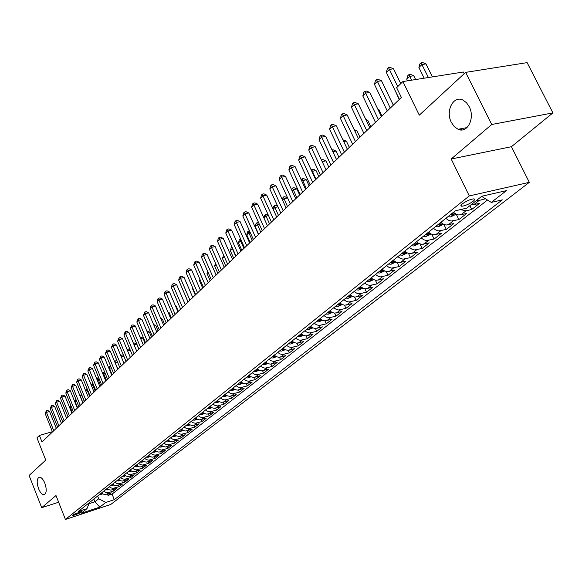 <?xml version="1.0" encoding="UTF-8"?>
<svg xmlns="http://www.w3.org/2000/svg" width="582" height="582" viewBox="0 0 582 582"><rect width="100%" height="100%" fill="white"/><g stroke="black" fill="none" stroke-linecap="round" stroke-linejoin="round"><path stroke-width="0.87" d="M451.392 122.467C445.194 111.053 453.436 94.902 463.061 100.155L466.48 102.723L469.194 106.673C475.349 118.001 467.404 133.809 458.092 129.284L454.338 126.687L451.392 122.467M38.565 488.713C36.542 482.471 36.768 478.63 39.256 477.204C41.227 477.109 43.09 479.095 44.829 483.155C46.851 489.389 46.64 493.238 44.181 494.685C42.18 494.802 40.311 492.808 38.565 488.713M462.464 203.78C460.653 205.3 460.442 206.123 461.832 206.232C465.236 205.824 468.976 204.202 473.042 201.35C474.897 199.808 475.116 198.986 473.697 198.869C470.256 199.299 466.517 200.935 462.464 203.78M464.21 73.681L463.367 72.008L402.889 81.56L396.618 87.671L401.384 97.456L41.999 442L39.409 435.452L36.95 437.846L45.745 460.1L29.1 475.465L41.708 507.686L58.644 502.237M552.9 112.901L527.117 62.63L465.629 72.372L491.732 124.497L451.196 159.017L469.296 195.93L529.322 182.341L511.425 146.715L552.9 112.901L491.732 124.497M469.296 195.93L65.431 519.45L110.791 504.449L529.322 182.341M101.457 492.99L103.269 494.118L105.269 494.525L111.308 492.83L107.99 495.435L107.444 494.089M103.661 491.23L105.873 492.503L108.281 492.714L113.534 491.077L112.981 489.702M113.534 491.077L116.909 488.429L110.835 490.124L108.819 489.709L107.001 488.574M112.632 484.079L114.465 485.228L116.495 485.65L122.598 483.955L119.172 486.647L118.604 485.243M118.357 479.517L120.205 480.674L122.249 481.103L128.389 479.401L124.904 482.143L124.322 480.71M124.177 474.876L126.039 476.047L128.098 476.476L134.275 474.774L130.732 477.56L130.135 476.098M130.099 470.147L131.976 471.333L134.049 471.769L140.262 470.067L136.661 472.904L136.05 471.413M136.123 465.345L138.014 466.538L140.102 466.982L146.351 465.28L142.685 468.161L142.059 466.648M142.255 460.457L144.161 461.664L146.264 462.115L152.549 460.413L148.817 463.345L148.177 461.795M148.49 455.48L150.411 456.703L152.528 457.161L158.85 455.451L155.052 458.441L154.397 456.855M154.841 450.424L156.776 451.654L158.908 452.119L165.266 450.41L161.403 453.451L160.734 451.836M161.301 445.266L163.251 446.51L165.397 446.983L171.792 445.281L167.863 448.373L167.172 446.721M167.878 440.021L169.842 441.28L172.003 441.76L178.441 440.057L174.44 443.2L173.734 441.52M181.133 437.94L180.405 436.216L185.207 434.732L181.133 437.94L175.946 439.526L172.941 439.323L170.541 437.897M181.395 429.247L183.395 430.527L185.585 431.022L192.096 429.32L187.95 432.579L187.208 430.826M188.342 423.703L190.358 424.998L192.562 425.507L199.117 423.798L194.89 427.123L194.126 425.326M195.421 418.058L197.451 419.375L199.67 419.884L206.261 418.182L201.954 421.564L201.176 419.724M202.631 412.311L204.675 413.635L206.916 414.158L213.543 412.456L209.156 415.904L208.356 414.02M209.978 406.454L212.044 407.793L214.292 408.324L220.964 406.622L216.497 410.135L215.667 408.2M217.464 400.481L219.545 401.835L221.822 402.373L228.53 400.678L223.975 404.257L223.124 402.271M225.103 394.392L227.198 395.76L229.49 396.313L236.241 394.618L231.592 398.263L230.719 396.226M232.887 388.187L235.004 389.569L237.31 390.129L244.098 388.434L239.362 392.159L238.46 390.064M240.824 381.85L242.956 383.254L245.284 383.822L252.115 382.134L247.285 385.931L246.346 383.771M248.921 375.397L251.075 376.809L253.417 377.391L260.292 375.71L255.367 379.58L254.392 377.362M257.186 368.806L259.354 370.239L261.711 370.829L268.629 369.155L263.61 373.098L262.598 370.807M265.61 362.084L267.807 363.532L270.179 364.136L277.141 362.462L272.012 366.493L270.972 364.128M274.217 355.224L276.428 356.693L278.822 357.304L285.827 355.638L280.589 359.749L279.505 357.304M283.005 348.218L285.231 349.702L287.646 350.328L294.688 348.669L289.349 352.867L288.221 350.335M291.968 341.067L294.223 342.572L296.653 343.205L303.739 341.554L298.29 345.839L297.111 343.22M301.127 333.762L303.404 335.283L305.848 335.93L312.985 334.286L307.412 338.666L306.19 335.945M310.49 326.298L312.781 327.841L315.248 328.503L322.421 326.866L316.732 331.333L315.459 328.51M320.049 318.674L322.363 320.238L324.851 320.908L332.067 319.278L326.255 323.854L324.923 320.915M329.819 310.883L332.155 312.469L334.665 313.152L341.925 311.53L335.981 316.201L334.592 313.145M339.808 302.916L342.165 304.517L344.69 305.223L352.001 303.615L345.926 308.387L344.464 305.201M350.022 294.776L352.401 296.398L354.947 297.111L362.295 295.518L356.089 300.399L354.554 297.067M360.462 286.446L362.87 288.09L365.438 288.817L372.829 287.239L366.485 292.229L364.87 288.745M371.149 277.92L373.579 279.593L376.168 280.335L383.603 278.763L377.114 283.87L375.412 280.218M382.083 269.204L384.535 270.892L387.146 271.656L394.632 270.099L387.983 275.322L386.186 271.488M393.279 260.278L395.753 261.995L398.386 262.766L405.909 261.231L399.114 266.578L397.208 262.547M404.737 251.14L407.233 252.879L409.888 253.672L417.461 252.152L410.499 257.622L408.484 253.381M416.472 241.777L418.996 243.545L421.674 244.36L429.29 242.854L422.161 248.456L420.022 243.974M428.49 232.196L431.044 233.986L433.743 234.815L441.403 233.331L434.099 239.071L431.822 234.328M440.814 222.368L443.389 224.186L446.11 225.038L453.815 223.568L446.329 229.453L443.899 224.426M453.443 212.299L456.041 214.14L458.783 215.013L466.538 213.572L458.863 219.603L456.266 214.249M471.216 204.638L473.828 204.653L479.575 203.322L471.711 209.498L469.856 205.708M80.032 512.938L81.458 511.491L73.448 514.561L72.037 515.994L80.032 512.938L79.574 511.789M93.84 499.065L94.924 501.764L98.722 498.759L105.771 502.462L114.312 499.647L502.317 199.852L491.273 202.42L506.435 190.627L481.831 196.236L466.815 208.116L455.335 210.793L78.214 511.527L86.98 508.646L89.446 502.564M105.771 502.462L99.777 507.126L81.102 513.295L86.98 508.646M107.99 495.435L112.071 494.103L487.461 200.033M476.505 200.455L479.124 200.47L485.403 198.738M471.711 209.498L465.986 210.844L460.406 209.607M458.863 219.603L451.145 221.058L448.416 220.2L445.827 218.374M446.329 229.453L438.653 230.93L435.947 230.094L433.386 228.29M434.099 239.071L426.461 240.57L423.783 239.748L421.244 237.973M422.161 248.456L414.566 249.976L411.903 249.169L409.393 247.423M410.499 257.622L402.955 259.157L400.314 258.372L397.826 256.647M399.114 266.578L391.606 268.127L388.994 267.356L386.528 265.654M387.983 275.322L380.526 276.887L377.929 276.137L375.492 274.457M377.114 283.87L369.701 285.449L367.126 284.714L364.71 283.056M366.485 292.229L359.116 293.815L356.562 293.095L354.169 291.466M356.089 300.399L348.764 302L346.232 301.294L343.867 299.679M345.926 308.387L338.644 310.002L336.134 309.311L333.784 307.718M335.981 316.201L328.75 317.83L326.255 317.146L323.927 315.575M326.255 323.854L319.067 325.483L316.586 324.821L314.287 323.272M316.732 331.333L309.588 332.977L307.129 332.329L304.852 330.794M307.412 338.666L300.305 340.317L297.868 339.677L295.612 338.164M298.29 345.839L291.226 347.498L288.803 346.865L286.57 345.373M289.349 352.867L282.328 354.533L279.927 353.914L277.709 352.437M280.589 359.749L273.613 361.422L271.234 360.811L269.037 359.356M272.012 366.493L265.079 368.166L262.715 367.577L260.532 366.136M263.61 373.098L256.713 374.779L254.37 374.197L252.21 372.778M255.367 379.58L248.514 381.268L246.186 380.693L244.047 379.282M247.285 385.931L240.475 387.619L238.169 387.059L236.045 385.662M239.362 392.159L232.596 393.854L230.305 393.301L228.195 391.919M231.592 398.263L224.87 399.965L222.593 399.419L220.505 398.059M223.975 404.257L217.29 405.952L215.027 405.421L212.954 404.075M216.497 410.135L209.847 411.838L207.607 411.314L205.548 409.983M209.156 415.904L202.551 417.607L200.324 417.09L198.287 415.774M201.954 421.564L195.392 423.267L193.18 422.765L191.158 421.463M194.89 427.123L188.357 428.825L186.16 428.33L184.159 427.043M187.95 432.579L181.46 434.288L179.278 433.794L177.292 432.521M174.44 443.2L168.023 444.903L165.877 444.43L163.92 443.178M167.863 448.373L161.49 450.075L159.352 449.61L157.409 448.373M161.403 453.451L155.067 455.153L152.942 454.695L151.014 453.473M155.052 458.441L148.752 460.144L146.649 459.685L144.736 458.478M148.817 463.345L142.554 465.047L140.458 464.596L138.567 463.403M142.685 468.161L136.457 469.863L134.377 469.427L132.5 468.241M136.661 472.904L130.47 474.599L128.404 474.17L126.534 472.991M130.732 477.56L124.577 479.262L122.526 478.833L120.67 477.669M124.904 482.143L118.786 483.838L116.749 483.416L114.909 482.267M119.172 486.647L113.09 488.342L111.067 487.927L109.241 486.785M97.63 496.046L98.722 498.759M402.889 81.56L419.295 115.156L465.629 72.372M65.431 519.45L55.996 495.522L41.708 507.686M52.402 431.684L39.409 435.452M88.988 503.706L94.924 501.764L99.777 507.126M112.071 494.103L114.312 499.647M484.886 199.146L484.37 198.084M461.839 129.924L461.228 128.687M174.578 434.681L176.557 435.954L179.161 436.435L180.405 436.216L183.134 434.063M491.273 202.42L481.649 196.381M451.196 159.017L511.425 146.715M56.294 428.294L49.579 411.481L46.444 412.362L53.762 430.724M45.2 413.606L46.334 410.776L46.444 412.362L45.2 413.606L52.496 431.939M46.334 410.776L47.586 410.426L49.579 411.481M102.803 493.907L99.711 494.38M101.552 493.07L101.683 493.696L102.272 493.601M100.751 493.558L101.683 493.696M70.931 405.741L70 406.643L72.474 412.784M70 406.643L70.524 404.737M61.43 423.376L54.643 406.432L51.485 407.313L58.884 425.813M50.219 408.586L51.369 405.727L51.485 407.313L50.219 408.586L57.596 427.05M51.369 405.727L52.635 405.378L54.643 406.432M66.646 418.371L59.786 401.311L56.614 402.184L64.093 420.822M55.326 403.479L56.49 400.591L56.614 402.184L55.326 403.479L62.783 422.081M56.49 400.591L57.756 400.241L59.786 401.311M71.95 413.285L65.017 396.095L61.83 396.975L69.382 415.752M60.513 398.284L61.692 395.374L61.83 396.975L60.513 398.284L68.05 417.025M61.692 395.374L62.972 395.025L65.017 396.095M77.341 408.12L70.342 390.798L67.126 391.671L74.765 410.586M65.795 393.01L66.988 390.064L67.126 391.671L65.795 393.01L73.412 411.889M66.988 390.064L68.269 389.714L70.342 390.798M108.361 489.506L105.211 490M107.117 488.676L107.197 489.302L107.83 489.2M106.266 489.156L107.197 489.302M76.358 400.474L75.173 401.624L77.668 407.8M75.173 401.624L75.864 399.252M114.021 485.032L110.798 485.548M112.777 484.209L112.806 484.835L113.475 484.719M111.868 484.69L112.806 484.835M84.281 401.464L81.749 395.229L80.425 396.517L82.95 402.744M81.902 395.185L81.698 394.676M80.425 396.517L81.371 393.876M119.768 480.477L116.473 481.016M117.564 480.15L119.725 479.801M89.672 396.298L87.111 390.013L85.852 391.235M87.576 389.889L87.111 390.013L86.987 388.434M85.816 391.133L86.944 388.441M125.617 475.85L122.249 476.411M123.355 475.523L125.057 475.538M95.15 391.046L92.56 384.717L91.505 385.75M93.353 384.498L92.56 384.717L92.756 383.036M91.367 385.408L92.385 383.138M82.826 402.86L75.747 385.408L72.517 386.281L80.236 405.341M71.164 387.641L72.372 384.673L72.517 386.281L71.164 387.641L78.861 406.665M72.372 384.673L73.659 384.324L75.747 385.408M131.568 471.144L128.12 471.726M130.332 470.343L129.968 470.256M129.248 470.831L130.994 470.823M100.715 385.706L98.103 379.333L97.252 380.162M99.231 379.028L98.103 379.333L97.921 377.747L98.627 377.551M97.012 379.58L97.921 377.747M88.406 397.506L81.254 379.922L78.003 380.803L85.809 400.001M76.62 382.178L77.843 379.18L78.003 380.803L76.62 382.178L84.405 401.347M77.843 379.18L79.145 378.831L81.254 379.922M137.621 466.357L134.1 466.96M136.384 465.564L135.97 465.469M135.242 466.044L137.454 465.687M106.382 380.279L103.742 373.855L103.094 374.473M105.218 373.455L103.742 373.855L103.545 372.262L104.615 371.978M102.752 373.644L103.545 372.262M94.088 392.064L86.849 374.35L83.575 375.223L91.469 394.574M82.178 376.627L83.408 373.6L83.575 375.223L82.178 376.627L90.043 395.942M83.408 373.6L84.717 373.251L86.849 374.35M143.776 461.49L142.175 462.144L140.175 462.115M142.546 460.704L142.081 460.595M141.339 461.184L143.187 461.155M112.144 374.757L109.467 368.282L109.045 368.69M111.315 367.788L109.467 368.282L109.27 366.689L110.762 366.456M108.594 367.598L109.27 366.689M99.857 386.528L92.545 368.675L89.25 369.548L97.23 389.052M87.824 370.974L89.075 367.919L89.25 369.548L87.824 370.974L95.783 390.442M89.075 367.919L90.392 367.569L92.545 368.675M150.04 456.535L148.374 457.212L146.358 457.183M148.817 455.757L148.301 455.641M147.544 456.237L149.8 455.866M118.001 369.134L115.105 362.804M117.52 362.026L115.301 362.615L115.09 361.015L116.371 360.673L117.12 361.051M114.574 361.517L115.09 361.015M105.735 380.897L98.336 362.899L95.026 363.772L103.094 383.429M93.571 365.227L94.837 362.135L95.026 363.772L93.571 365.227L101.617 384.84M94.837 362.135L96.161 361.786L98.336 362.899M156.42 451.494L154.681 452.199L152.651 452.163M155.19 450.715L154.623 450.592M153.859 451.203L155.801 451.145M123.842 356.162L121.282 356.839M120.736 355.507L122.3 354.904L123.595 355.551M121.012 355.238L121.201 356.642M111.715 375.164L104.236 357.021L100.904 357.901L109.067 377.703M99.427 359.378L100.708 356.257L100.904 357.901L99.427 359.378L107.561 379.144M100.708 356.257L102.039 355.908L104.236 357.021M162.909 446.358L161.098 447.1L159.053 447.056M161.687 445.594L161.069 445.456M160.29 446.074L162.276 446.008M130.288 350.189L127.625 350.888M127.058 349.513L128.331 349.025L130.193 349.964M117.804 369.323L110.238 351.041L106.884 351.914L115.141 371.883M105.378 353.42L106.681 350.269L106.884 351.914L105.378 353.42L113.614 373.346M106.681 350.269L108.019 349.92L110.238 351.041M169.522 441.134L167.631 441.898L165.579 441.862M138.792 349.207L136.675 344.158L134.093 344.835M168.3 440.37L167.623 440.225M166.83 440.858L169.136 440.465M133.453 343.315L134.471 343.053L136.675 344.158M124.002 363.379L116.349 344.959L112.973 345.824L121.325 365.947M111.438 347.359L112.755 344.173L112.973 345.824L111.438 347.359L119.768 367.446M112.755 344.173L114.101 343.824L116.349 344.959M176.251 435.809L174.28 436.616L172.214 436.565M145.085 343.169L142.946 338.084L140.677 338.673M175.029 435.06L174.294 434.907M173.487 435.547L175.582 435.445M140.036 337.145L140.72 336.971L142.946 338.084M183.104 430.396L181.053 431.226L178.972 431.175M151.495 337.022L149.334 331.9L147.384 332.402M181.882 429.647L181.089 429.487M180.267 430.142L182.413 430.018M146.744 330.867L149.334 331.9M190.081 424.875L187.95 425.74L185.854 425.689M158.02 330.772L155.831 325.607L154.23 326.015M188.866 424.132L188.015 423.965M187.178 424.634L189.376 424.489M153.583 324.494L155.831 325.607M130.317 357.333L122.569 338.76L119.172 339.626L127.625 359.909M117.615 341.19L118.946 337.967L119.172 339.626L117.615 341.19L126.039 361.429M118.946 337.967L120.299 337.618L122.569 338.76M136.741 351.172L128.906 332.446L125.486 333.311L134.042 353.761M123.901 334.905L125.246 331.645L125.486 333.311L123.901 334.905L132.427 355.311M125.246 331.645L126.614 331.296L128.906 332.446M143.288 344.893L135.359 326.015L131.918 326.88L140.575 347.498M130.303 328.503L131.67 325.207L131.918 326.88L130.303 328.503L138.931 349.076M131.67 325.207L133.038 324.865L135.359 326.015M197.196 419.258L194.977 420.16L192.868 420.095M164.662 324.4L162.451 319.198L161.199 319.511M195.974 418.516L195.065 418.342M194.213 419.025L196.461 418.851M160.697 318.332L162.451 319.198M149.96 338.498L141.928 319.467L138.472 320.326L147.231 341.117M136.821 321.977L138.21 318.652L138.472 320.326L136.821 321.977L145.551 342.725M138.21 318.652L139.593 318.303L141.928 319.467M204.442 413.526L202.136 414.464L200.012 414.399M171.428 317.91L169.187 312.665L168.307 312.883M203.22 412.798L202.252 412.609M201.379 413.307L203.685 413.111M167.958 312.061L169.187 312.665M156.754 331.98L148.628 312.796L145.151 313.654L154.012 334.614M143.463 315.335L144.867 311.967L145.151 313.654L143.463 315.335L152.302 336.25M144.867 311.967L146.264 311.625L148.628 312.796M211.826 407.691L209.425 408.666L207.287 408.593M178.325 311.305L176.055 306.016L175.56 306.139M210.604 406.964L209.571 406.774M208.683 407.48L211.048 407.262M175.364 305.681L176.055 306.016M163.68 325.345L155.452 305.994L151.953 306.852L160.923 327.986M150.236 308.562L150.971 305.848L151.662 305.157L151.953 306.852L150.236 308.562L159.184 329.652M151.662 305.157L153.059 304.822L155.452 305.994M219.356 401.747L216.86 402.759L214.707 402.679M185.345 304.575L182.959 299.264M218.083 401.02L217.035 400.823M216.133 401.544L218.541 401.304M170.737 318.572L162.407 299.061L158.886 299.919L167.972 321.228M157.14 301.665L157.882 298.922L158.58 298.224L158.886 299.919L157.14 301.665L166.197 322.93M158.58 298.224L159.985 297.882L162.407 299.061M227.031 395.68L224.434 396.735L222.266 396.655M225.809 394.967L224.637 394.756M223.721 395.491L224.776 395.695L226.202 395.04M185.011 294.856L188.022 302.007M177.939 311.676L169.5 291.997L165.95 292.848L175.153 314.338M164.175 294.63L164.924 291.858L165.637 291.146L165.95 292.848L164.175 294.63L173.349 316.077M165.637 291.146L167.049 290.811L169.5 291.997M234.852 389.503L232.153 390.595L229.97 390.507M233.637 388.791L232.393 388.572M231.454 389.322L233.971 389.016M192.547 287.523L192.162 287.901L195.268 295.059M192.162 287.901L192.373 287.115M185.272 304.641L176.724 284.794L173.16 285.638L182.479 307.318M171.348 287.457L172.097 284.663L172.825 283.936L173.16 285.638L171.348 287.457L180.638 309.086M172.825 283.936L174.251 283.594L176.724 284.794M242.832 383.196L240.031 384.331L237.834 384.236M241.632 382.498L240.301 382.272M239.348 383.029L241.916 382.687M200.244 280.044L199.51 280.757L202.652 287.981M199.51 280.757L199.91 279.273M192.758 297.467L184.101 277.447L180.507 278.291L189.95 300.152M178.659 280.138L179.423 277.323L180.158 276.581L180.507 278.291L178.659 280.138L188.073 301.956M180.158 276.581L181.599 276.246L184.101 277.447M250.973 376.765L248.063 377.944L245.851 377.842M249.787 376.081L248.368 375.834M247.394 376.612L248.47 376.823L250.005 376.227M208.101 272.405L207.003 273.475L210.182 280.757M207.003 273.475L207.599 271.263M200.397 290.142L191.623 269.953L188.008 270.79L197.574 292.848M186.116 272.682L186.887 269.837L187.644 269.073L188.008 270.79L186.116 272.682L195.654 294.688M187.644 269.073L189.092 268.746L191.623 269.953M208.181 282.677L199.291 262.307L195.654 263.144L205.351 285.391M193.733 265.072L194.504 262.198L195.276 261.42L195.654 263.144L193.733 265.072L203.394 287.268M195.276 261.42L196.731 261.092L199.291 262.307M216.133 275.053L207.119 254.509L203.46 255.338L213.288 277.781M201.496 257.302L202.281 254.399L203.067 253.614L203.46 255.338L201.496 257.302L211.288 279.702M203.067 253.614L204.529 253.279L207.119 254.509M259.281 370.21L256.255 371.432L254.028 371.323M258.132 369.555L256.597 369.272M255.6 370.072L256.691 370.283L258.233 369.628M216.118 264.614L214.642 266.047L217.864 273.394M214.642 266.047L215.478 263.166M267.756 363.517L264.614 364.783L262.373 364.667M263.973 363.394L265.072 363.612L266.578 362.884L264.992 362.579M224.296 256.662L222.433 258.473L225.7 265.887M222.433 258.473L223.648 255.192M276.414 356.686L273.14 358.003L270.885 357.879M272.522 356.577L273.627 356.802L275.155 356.06L273.562 355.748M235.71 256.284L232.393 248.798L230.377 250.755L233.688 258.226M232.735 248.718L232.014 247.095M230.377 250.755L231.149 247.888L231.949 247.103M224.245 267.276L215.114 246.55L211.426 247.372L221.386 270.019M209.418 249.38L210.211 246.448L211.011 245.64L211.426 247.372L209.418 249.38L219.349 271.976M211.011 245.64L212.488 245.313L215.114 246.55M285.245 349.709L281.848 351.077L279.578 350.953M281.244 349.615L282.357 349.847L283.907 349.091L282.306 348.771M243.909 248.427L240.541 240.875L238.489 242.869L241.843 250.406M241.385 240.686L240.541 240.875L240.082 239.18L240.657 239.049M238.489 242.869L239.26 239.98L240.082 239.18M232.531 259.339L223.27 238.424L219.56 239.238L229.657 262.089M217.515 241.283L218.308 238.322L219.13 237.507L219.56 239.238L217.515 241.283L227.577 264.083M219.13 237.507L220.614 237.18L223.27 238.424M294.266 342.587L290.738 344.006L288.446 343.875M290.156 342.514L291.276 342.747L292.841 341.976L291.233 341.649M252.268 240.41L248.856 232.793L246.761 234.83L250.158 242.432M250.224 232.487L248.856 232.793L248.383 231.09L249.489 230.85M246.761 234.83L247.546 231.905L248.383 231.09M240.984 251.228L231.6 230.123L227.868 230.93L238.103 253.992M225.772 233.026L226.58 230.036L227.417 229.192L227.868 230.93L225.772 233.026L235.979 256.029M227.417 229.192L228.908 228.872L231.6 230.123M303.477 335.319L299.817 336.789L297.511 336.651M299.25 335.261L300.385 335.501L301.963 334.708L300.356 334.381M260.809 232.225L257.346 224.536L255.207 226.616L258.655 234.291M259.266 224.121L257.346 224.536L256.851 222.833L258.612 222.666M255.207 226.616L256 223.67L256.851 222.833M249.62 242.949L240.104 221.647L236.35 222.448L246.732 245.72M234.211 224.587L235.019 221.567L235.877 220.709L236.35 222.448L234.211 224.587L244.556 247.808M235.877 220.709L237.376 220.389L240.104 221.647M312.89 327.892L309.086 329.419L306.765 329.267M308.54 327.848L309.682 328.095L311.283 327.28L309.668 326.953M269.524 223.866L266.018 216.111L263.966 218.097M268.513 215.58L266.018 216.111L265.501 214.402L266.963 214.096L268.069 214.598M263.908 217.959L264.628 215.253L265.501 214.402M258.444 234.488L248.79 212.99L245.007 213.783L255.542 237.274M242.825 215.973L243.647 212.917L244.52 212.044L245.007 213.783L242.825 215.973L253.323 239.398M244.52 212.044L246.033 211.724L248.79 212.99M267.465 225.845L257.666 204.144L253.861 204.937L264.548 228.639M251.635 207.163L252.457 204.078L253.352 203.183L253.861 204.937L251.635 207.163L262.278 230.814M253.352 203.183L254.872 202.871L257.666 204.144M276.683 217.006L266.738 195.108L262.911 195.887L273.751 219.814M260.634 198.164L261.464 195.05L262.38 194.133L262.911 195.887L260.634 198.164L271.43 222.04M262.38 194.133L263.908 193.828L266.738 195.108M322.486 320.296L318.558 321.89L316.215 321.73M318.034 320.282L319.183 320.529L320.806 319.7L319.191 319.358M278.429 215.333L274.871 207.505L273.133 209.193M277.963 206.85L274.871 207.505L274.333 205.795L275.803 205.49L277.745 206.37M272.9 208.683L273.438 206.668L274.333 205.795M332.278 312.519L328.233 314.193L325.876 314.025M290.331 203.918L287.603 197.953L283.907 198.717L282.503 200.084M327.739 312.541L328.895 312.803L330.532 311.952L328.917 311.603M287.515 206.617L283.354 197.007L284.831 196.701L287.603 197.953M282.095 199.197L283.354 197.007M342.289 304.582L338.127 306.328L335.749 306.154M299.635 194.999L296.864 188.975L293.146 189.732L292.084 190.772M337.647 304.633L338.819 304.903L340.477 304.03L338.855 303.673M296.813 197.705L292.571 188.022L294.055 187.717L296.864 188.975M291.487 189.485L292.571 188.022M286.104 207.97L276.014 185.869L272.158 186.64L283.165 210.793M269.83 188.968L270.674 185.818L271.605 184.887L272.158 186.64L269.83 188.968L280.793 213.063M271.605 184.887L273.147 184.574L276.014 185.869M352.532 296.456L348.232 298.29L345.846 298.1M309.137 185.891L306.328 179.809L302.589 180.558L301.876 181.249M347.789 296.551L348.96 296.82L350.64 295.932L349.018 295.569M306.307 188.604L301.985 178.841L303.484 178.543L306.328 179.809M301.149 179.663L301.985 178.841M295.736 198.738L285.493 176.419L281.615 177.183L292.79 201.568M279.236 179.562L280.088 176.382L281.041 175.422L281.615 177.183L279.236 179.562L290.36 203.889M281.041 175.422L282.59 175.124L285.493 176.419M363.001 288.148L358.577 290.069L356.169 289.872M318.856 176.572L316.004 170.439L311.901 171.508M358.156 288.286L359.341 288.563L361.036 287.646L359.414 287.282M316.011 179.3L311.617 169.457L313.116 169.166L316.004 170.439M311.159 169.9L311.617 169.457M305.586 189.288L295.19 166.758L291.291 167.507L302.633 192.125M288.854 169.944L289.712 166.728L290.687 165.746L291.291 167.507L288.854 169.944L300.145 194.512M290.687 165.746L292.244 165.448L295.19 166.758M373.709 279.651L369.148 281.659L366.725 281.448M328.786 167.049L325.891 160.858L322.181 161.57M368.755 279.833L369.948 280.109L371.672 279.171L370.05 278.8M321.402 159.912L322.966 159.577L325.891 160.858M321.453 159.868L321.773 160.705M315.67 179.627L305.113 156.871L301.185 157.613L312.701 182.472M298.69 160.108L299.555 156.849L300.552 155.852L301.185 157.613L298.69 160.108L310.162 184.909M300.552 155.852L302.123 155.561L305.113 156.871M384.666 270.957L379.973 273.053L377.529 272.834M338.942 157.315L336.003 151.058L332.817 151.662M379.609 271.176L380.81 271.467L382.556 270.506L380.926 270.128M332.016 149.96L333.042 149.77L336.003 151.058M325.985 169.733L315.262 146.759L311.312 147.486L323.01 172.592M308.758 150.04L309.631 146.751L310.657 145.726L311.312 147.486L308.758 150.04L320.406 175.087M310.657 145.726L312.236 145.435L315.262 146.759M395.884 262.053L391.046 264.25L388.58 264.024M349.338 147.348L346.348 141.04L343.715 141.528M390.711 262.322L391.926 262.62L393.694 261.631L392.064 261.245M342.907 139.818L346.348 141.04M336.549 159.614L325.658 136.406L321.671 137.119L333.559 162.48M319.06 139.738L319.947 136.406L320.988 135.359L321.671 137.119L319.06 139.738L330.896 165.026M320.988 135.359L322.581 135.075L325.658 136.406M407.371 252.944L402.38 255.236L399.899 254.996M359.967 137.156L356.933 130.783L354.882 131.154M402.075 253.257L403.297 253.563L405.094 252.544L403.457 252.159M354.14 129.59L356.933 130.783M347.359 149.247L336.294 125.807L332.286 126.512L344.362 152.12M329.608 129.189L330.503 125.821L331.573 124.744L332.286 126.512L329.608 129.189L341.634 154.732M331.573 124.744L333.173 124.468L336.294 125.807M419.135 243.611L413.984 246.011L411.481 245.757M370.843 126.73L367.766 120.292L366.333 120.547M413.715 243.974L414.951 244.287L416.763 243.247L415.133 242.847M365.816 119.463L367.766 120.292M358.432 138.625L347.185 114.952L343.154 115.643L355.427 141.513M340.412 118.386L341.314 114.981L342.412 113.883L343.154 115.643L340.412 118.386L352.634 144.19M342.412 113.883L344.02 113.606L347.185 114.952M431.182 234.051L425.871 236.561L423.354 236.292M381.988 116.051L378.853 109.547L378.074 109.685M425.638 234.466L426.882 234.786L428.723 233.717L427.093 233.309M377.798 109.103L378.853 109.547M369.781 127.749L358.345 103.836L354.285 104.513L366.762 130.644M351.477 107.321L352.386 103.872L353.514 102.745L354.285 104.513L351.477 107.321L363.903 133.387M353.514 102.745L355.136 102.483L358.345 103.836M443.528 224.252L438.042 226.871L435.511 226.594M393.388 105.116L390.122 98.562M437.853 224.725L439.104 225.052L440.974 223.954L439.345 223.546M381.406 116.604L369.781 92.443L365.692 93.098L378.38 119.506M362.819 95.979L363.735 92.494L364.885 91.338L365.692 93.098L362.819 95.979L375.448 122.315M364.885 91.338L366.522 91.076L369.781 92.443M456.179 214.212L450.526 216.948L447.973 216.657M450.373 214.743L451.639 215.078L453.524 213.943L451.901 213.529M395.163 90.566L399.223 99.522M394.967 90.763L395.069 90.37M393.323 105.175L381.501 80.767L377.391 81.407L390.289 108.085M374.437 84.361L375.368 80.833L376.547 79.647L377.391 81.407L374.437 84.361L387.285 110.966M376.547 79.647L378.191 79.392L381.501 80.767M415.628 79.545L413.758 75.74L409.786 76.358L406.782 79.276L407.546 80.825M411.656 80.178L408.891 74.641L410.485 74.394L413.758 75.74M406.782 79.276L407.698 75.806L408.891 74.641M400.758 83.641L393.512 68.792L389.38 69.418L397.739 86.58M386.353 72.444L387.292 68.872L388.507 67.657L389.38 69.418L386.353 72.444L399.427 99.333M388.507 67.657L390.158 67.41L393.512 68.792M460.915 129.931L460.377 128.848M432.39 76.897L425.966 63.911L421.972 64.507L418.894 67.497L424.169 78.199M428.396 77.53L421.048 62.791L422.648 62.55L425.966 63.911M418.894 67.497L419.818 63.991L421.048 62.791M109.045 492.539L106.826 494.285M479.124 200.47L473.828 204.653M465.986 210.844L460.82 214.918M453.167 220.956L448.125 224.936M440.661 230.828L435.751 234.706M428.461 240.453L423.667 244.244M416.552 249.853L411.867 253.548M404.927 259.026L400.351 262.642M393.57 267.989L389.103 271.518M382.476 276.748L378.111 280.197M371.636 285.304L367.366 288.672M361.036 293.663L356.868 296.958M350.677 301.84L346.596 305.063M340.543 309.842L336.556 312.985M330.634 317.663L326.728 320.74M320.937 325.316L317.117 328.328M311.443 332.802L307.703 335.756M302.153 340.135L298.493 343.024M293.059 347.316L289.472 350.146M284.154 354.343L280.64 357.115M275.424 361.226L271.99 363.946M266.876 367.977L263.508 370.632M258.503 374.582L255.2 377.194M250.289 381.065L247.052 383.618M242.243 387.416L239.071 389.925M234.35 393.643L231.236 396.102M226.609 399.754L223.553 402.162M219.021 405.749L216.024 408.113M211.572 411.627L208.632 413.948M204.26 417.389L201.379 419.666M197.087 423.056L194.257 425.289M190.045 428.607L187.266 430.804M176.346 439.425L173.669 441.534M169.682 444.684L167.049 446.758M163.135 449.85L160.545 451.894M156.704 454.928L154.157 456.935M150.382 459.918L147.886 461.882M144.169 464.814L141.717 466.757M138.065 469.638L135.65 471.536M132.063 474.374L129.691 476.243M126.163 479.03L123.828 480.87M120.365 483.606L118.066 485.417M114.654 488.109L112.399 489.891M80.985 511.469L81.196 512.007M101.705 494.358L102.483 493.732M107.212 489.979L108.034 489.324M112.806 485.526L113.672 484.842M118.502 480.994L119.405 480.281M118.233 479.612L118.51 480.296M124.293 476.396L125.232 475.647M124.031 474.992L124.315 475.676M130.179 471.711L131.168 470.925M129.924 470.285L130.208 470.976M136.166 466.953L137.199 466.131M135.926 465.505L136.21 466.204M142.255 462.108L143.339 461.25M142.023 460.638L142.314 461.344M148.454 457.183L149.581 456.288M148.235 455.691L148.526 456.397M154.761 452.17L155.94 451.232M154.55 450.65L154.848 451.363M161.178 447.063L162.407 446.088M160.981 445.521L161.279 446.241M167.711 441.869L168.998 440.85M167.529 440.305L167.827 441.032M174.367 436.58L175.699 435.518M174.185 434.994L174.498 435.722M181.14 431.197L182.53 430.083M180.973 429.581L181.286 430.316M188.037 425.711L189.485 424.554M187.884 424.067L188.197 424.809M195.065 420.124L196.571 418.924M194.926 418.458L195.239 419.207M202.216 414.435L203.795 413.176M202.092 412.74L202.42 413.489M209.513 408.629L211.15 407.327M209.404 406.905L209.731 407.669M216.948 402.722L218.65 401.369M216.853 400.969L217.181 401.74M224.521 396.698L226.296 395.287M224.441 394.916L224.776 395.695M232.247 390.558L234.088 389.089M232.182 388.747L232.524 389.525M240.119 384.295L242.039 382.767M240.075 382.447L240.417 383.24M248.15 377.907L250.151 376.321M248.121 376.03L248.47 376.823M256.349 371.396L258.423 369.745M256.335 369.483L256.691 370.283M264.708 364.747L266.862 363.03M264.715 362.797L265.072 363.612M273.234 357.966L275.475 356.184M273.264 355.98L273.627 356.802M281.943 351.041L284.271 349.185M281.994 349.018L282.357 349.847M290.833 343.969L293.255 342.049M290.905 341.918L291.276 342.747M299.912 336.752L302.429 334.752M300.006 334.657L300.385 335.501M309.18 329.383L311.799 327.302M309.297 327.244L309.682 328.095M318.652 321.853L321.366 319.693M318.798 319.671L319.183 320.529M328.328 314.156L331.151 311.916M328.495 311.937L328.895 312.803M338.222 306.292L341.154 303.957M338.418 304.022L338.819 304.903M348.334 298.253L351.382 295.831M348.56 295.94L348.96 296.82M358.679 290.025L361.837 287.515M358.927 287.668L359.341 288.563M369.25 281.615L372.538 279.004M369.534 279.215L369.948 280.109M380.075 273.016L383.487 270.303M380.388 270.557L380.81 271.467M391.148 264.206L394.698 261.391M391.49 261.704L391.926 262.62M402.482 255.2L406.171 252.268M402.86 252.632L403.297 253.563M414.086 245.968L417.92 242.92M414.5 243.349L414.951 244.287M425.973 236.518L429.953 233.353M426.431 233.84L426.882 234.786M438.151 226.835L442.291 223.546M438.646 224.099L439.104 225.052M450.635 216.911L454.935 213.492M451.166 214.111L451.639 215.078M461.22 204.995L461.832 206.232M458.092 129.284L466.997 127.604"/></g></svg>
